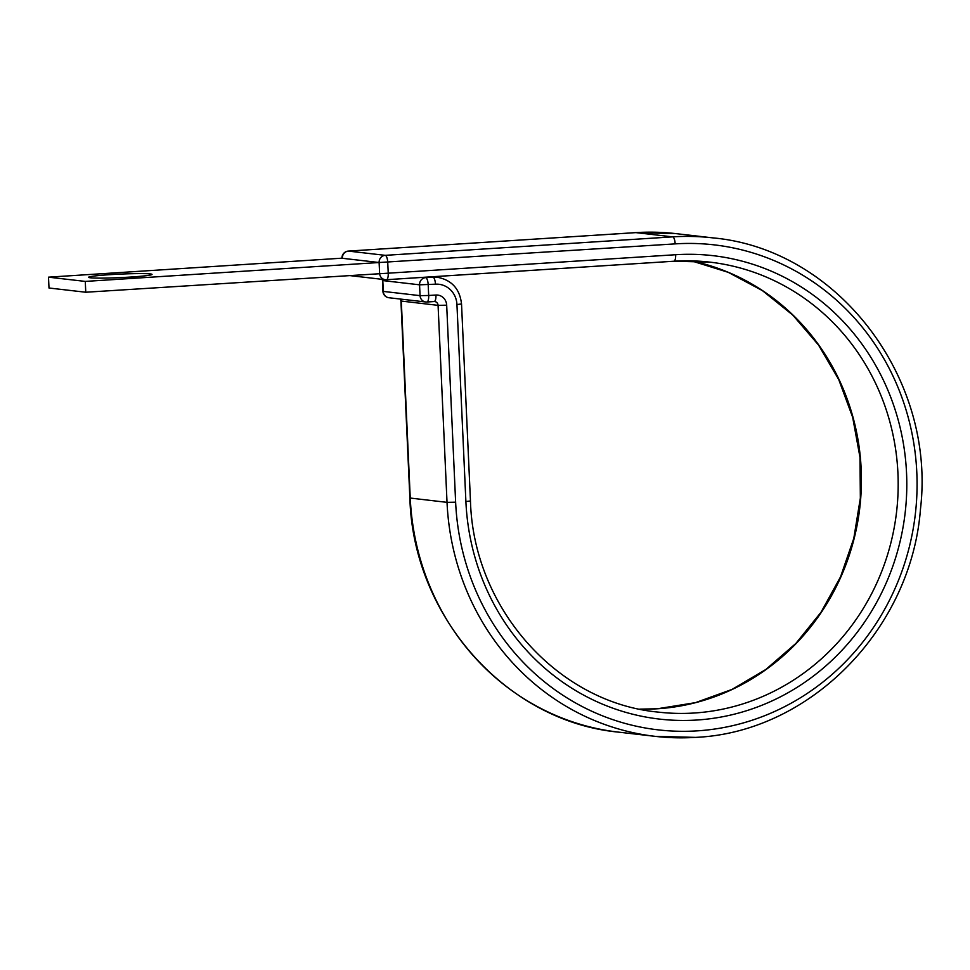 <?xml version="1.0" encoding="UTF-8"?>
<svg xmlns="http://www.w3.org/2000/svg" width="970" height="970" viewBox="0 0 970 970"><rect width="100%" height="100%" fill="white"/><g stroke="black" fill="none" stroke-linecap="round" stroke-linejoin="round"><path stroke-width="1.45" d="M130.647 277.044A31.792 1.758 -2.6 0 0 152.06 274.413A31.792 1.758 -2.6 0 0 109.974 274.668A31.792 1.758 -2.6 0 0 88.561 277.299A31.792 1.758 -2.6 0 0 130.647 277.044M348.157 251.121A6.79 2.195 86.3 0 1 348.327 251.097A6.79 2.195 86.3 0 1 348.448 251.097L385.223 255.34A6.79 2.195 86.3 0 1 387.733 262.361L388.23 273.188L85.76 292.237L48.997 288.005L48.5 277.165L85.275 281.409L85.76 292.237M635.629 232.642A6.79 2.195 86.3 0 1 635.75 232.618A6.79 2.195 86.3 0 1 635.884 232.618L348.448 251.097A6.79 6.414 96.6 0 0 342.349 258.287L379.112 262.518L85.275 281.409M695.381 737.382A250.903 237.08 -83.4 0 1 655.284 736.363L695.514 737.382C809.914 732.459 911.436 629.178 920.481 508.935C936.038 377.863 837.462 248.95 712.744 237.868A250.903 237.08 -83.4 0 0 672.659 236.862L635.884 232.618A250.903 237.08 -83.4 0 1 675.981 233.637L635.75 232.618L348.327 251.097A6.79 6.79 0 0 0 341.974 258.178L48.5 277.165M348.472 275.444A6.79 6.79 0 0 1 348.048 275.383A6.79 6.414 96.6 0 0 348.472 275.444L385.248 279.687A6.79 6.414 96.6 0 1 379.609 273.346L379.112 262.518A6.79 6.414 96.6 0 1 385.223 255.34L672.659 236.862A6.79 2.195 86.3 0 1 675.168 243.882A244.113 230.666 -83.4 0 1 916.808 472.548A244.113 230.666 -83.4 0 1 697.284 730.859A244.113 230.666 -83.4 0 1 455.633 502.193L446.685 305.198A10.864 10.258 96.6 0 0 435.942 295.025L428.679 295.486A6.79 2.195 86.3 0 1 426.909 302.01A6.79 2.195 86.3 0 1 426.776 302.01A6.79 6.414 96.6 0 1 425.697 301.973A6.79 6.79 0 0 0 426.909 302.01L434.172 301.537A6.79 2.195 -93.7 0 0 435.942 295.025M639.8 709.131L657.381 708.767L695.478 702.644L732.035 689.415L765.863 669.47L795.837 643.474L821.008 612.264L840.553 576.835L853.806 538.35L860.354 498.071L859.978 457.282L852.678 417.33L838.723 379.525L818.547 345.077L792.829 315.117L762.396 290.6L728.24 272.327L691.464 260.869A226.459 213.994 -83.4 0 1 860.729 498.071A226.459 213.994 -83.4 0 1 657.502 708.767A226.459 213.994 -83.4 0 1 639.812 709.131M674.017 261.221A226.459 213.994 -83.4 0 1 709.955 262.142A226.459 213.994 -83.4 0 1 898.038 492.517A226.459 213.994 -83.4 0 1 694.278 713.011A226.459 213.994 -83.4 0 1 658.084 712.089C557.544 702.632 473.372 608.154 470.462 500.981L461.526 303.974C459.816 288.975 451.802 280.075 437.494 277.287A28.506 26.942 96.6 0 0 432.935 277.165L425.672 277.638A6.79 2.195 86.3 0 1 428.182 284.659L428.679 295.486L420.058 295.644L419.561 284.816L382.798 280.572L383.283 291.412L420.058 295.644A6.79 6.414 96.6 0 0 425.697 301.973L388.921 297.741A6.79 6.414 -83.4 0 1 383.283 291.412L382.92 291.303A6.79 6.79 0 0 0 388.921 297.741M709.955 262.142L673.883 261.233A6.79 2.195 86.3 0 0 675.654 254.722A233.249 220.408 -83.4 0 1 906.55 473.214A233.249 220.408 -83.4 0 1 696.787 720.031A233.249 220.408 -83.4 0 1 465.891 501.538L470.462 500.981M675.654 254.722L388.23 273.188A6.79 2.195 86.3 0 1 386.46 279.712L673.883 261.233A6.79 2.195 86.3 0 1 673.762 261.233L386.581 279.687M409.873 498.01L447.024 502.351A250.903 237.08 -83.4 0 0 655.284 736.363L618.52 732.132C506.437 721.534 413.038 616.532 409.873 498.01L400.937 301.015L438.076 305.356A4.074 3.844 96.6 0 0 434.693 301.549L434.172 301.537A6.79 2.195 -93.7 0 1 434.039 301.537L427.03 301.985M465.891 501.538L456.943 304.531A21.716 20.528 96.6 0 0 435.445 284.186L419.561 284.816A6.79 6.414 -83.4 0 1 425.672 277.638L423.211 277.347M435.445 284.186A6.79 2.195 -93.7 0 0 432.935 277.165L430.474 276.887M618.52 732.132A250.903 237.08 -83.4 0 1 410.249 498.119L401.301 301.112A4.074 3.844 96.6 0 0 400.683 299.099M455.633 502.193L447.024 502.351L438.076 305.356L446.685 305.198M456.943 304.531L461.526 303.974M675.168 243.882L379.112 262.518M386.46 279.712A6.79 2.195 86.3 0 1 386.327 279.712A6.79 6.414 96.6 0 1 385.248 279.687A6.79 6.79 0 0 0 386.46 279.712M382.92 291.303L382.798 280.572A6.79 6.414 96.6 0 1 382.835 279.409M712.744 237.868L675.981 233.637M400.937 301.015L400.392 299.063M432.765 276.741L437.494 277.287M382.471 279.36A6.79 6.79 0 0 0 382.422 280.475"/></g></svg>
